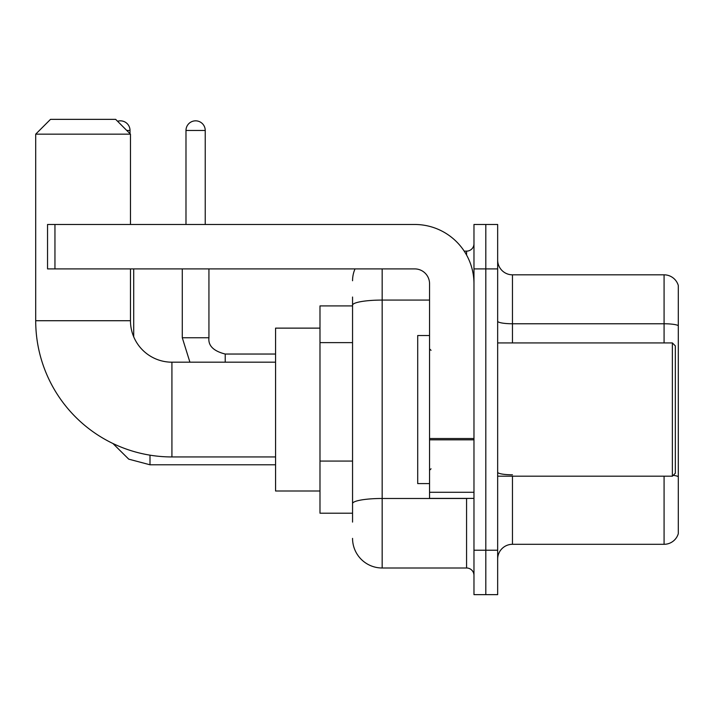 <?xml version="1.0" encoding="UTF-8"?>
<svg xmlns="http://www.w3.org/2000/svg" width="714" height="714" viewBox="0 0 714 714"><rect width="100%" height="100%" fill="white"/><g stroke="black" fill="none" stroke-linecap="round" stroke-linejoin="round"><path stroke-width="1.07" d="M352.555 305.913L319.988 305.913L319.988 513.205L352.555 513.205M352.555 522.095L352.555 297.033M473.971 550.226L473.971 594.646L485.815 594.646L485.815 550.226L485.815 594.646L497.658 594.646L497.658 550.226L485.815 550.226L485.815 268.901L485.815 550.226L473.971 550.226L473.971 268.901L485.815 268.901L485.815 224.482L485.815 268.901L497.658 268.901L497.658 550.226M497.658 268.901L497.658 224.482L473.971 224.482L473.971 268.901M382.168 268.901L382.168 567.996L466.563 567.996L466.563 498.399M464.207 251.132L466.563 251.132A7.399 7.399 0 0 0 473.971 243.733M352.555 333.741L352.555 305.217A29.613 5.141 180 0 1 382.168 300.076L429.551 300.076M473.971 575.395A7.399 7.399 0 0 0 466.563 567.996M352.555 280.745A29.613 29.613 0 0 1 355.028 268.901M382.168 567.996A29.613 29.613 0 0 1 352.555 538.383M497.658 559.107A14.807 14.807 0 0 1 512.465 544.3L664.082 544.3L664.082 476.193M678.3 285.484A14.807 14.807 0 0 0 664.082 274.828A14.807 14.807 0 0 1 678.3 285.484L678.3 533.644A14.807 14.807 0 0 1 664.082 544.3M678.3 325.62A14.807 2.57 180 0 0 664.082 323.763L664.082 274.828L512.465 274.828A14.807 14.807 0 0 1 497.658 260.021A14.807 14.807 0 0 0 512.465 274.828L512.465 342.934M275.568 456.942L171.922 456.942A136.222 136.222 0 0 1 35.7 320.72L35.7 134.161L50.507 119.354L115.659 119.354L130.466 134.161L35.7 134.161M171.922 456.942L171.922 362.185A41.457 41.457 0 0 1 130.466 320.72L130.466 268.901M130.466 224.482L130.466 134.161M319.988 328.128L275.568 328.128L275.568 491L319.988 491M117.56 121.264A9.621 9.621 0 0 1 130.019 130.466L130.019 133.714M133.714 336.829L133.714 268.901M185.988 224.482L185.988 130.466A9.621 9.621 0 0 1 195.609 120.836A9.621 9.621 0 0 1 205.23 130.466L205.23 224.482M473.971 498.399L429.551 498.399L429.551 438.53L473.971 438.53M473.971 283.708A59.226 59.226 0 0 0 414.745 224.482L54.951 224.482L54.951 268.901L414.745 268.901A14.807 14.807 0 0 1 429.551 283.708L429.551 438.53M54.951 268.901L47.543 268.901L47.543 224.482L54.951 224.482M672.374 342.934L675.337 345.897L675.337 473.23L672.374 476.193L672.374 342.934L497.658 342.934M429.551 335.526L417.708 335.526L417.708 483.592L429.551 483.592M352.555 342.622L319.988 342.622M352.555 461.074L319.988 461.074M469.143 498.399A7.399 1.285 0 0 1 466.563 498.479L382.168 498.479A29.613 5.141 180 0 0 352.555 503.62M466.563 255.032L466.563 251.132M512.465 476.193L512.465 544.3M664.082 342.934L664.082 323.763L512.465 323.763A14.807 2.57 0 0 1 497.658 321.193M678.3 476.64A14.807 2.57 180 0 0 673.231 475.337M512.465 474.792A14.807 2.57 -0 0 1 497.658 472.222M35.7 320.72L130.466 320.72M275.568 464.787L150.002 464.787L128.743 459.156L112.928 443.51L128.743 459.156L150.002 464.787L150.002 455.166M126.762 130.466L130.019 130.466M189.915 362.185L182.284 337.749L189.915 362.185L182.284 337.749L208.907 337.749M185.988 130.466L205.23 130.466M208.934 268.901L208.934 337.749C208.042 345.647 213.468 351.083 225.222 354.037C213.468 351.083 208.042 345.647 208.934 337.749C208.042 345.647 213.468 351.083 225.222 354.037L225.222 362.185M473.971 439.815L429.551 439.815M429.551 492.285L473.971 492.285M275.568 362.185L171.922 362.185M275.568 354.037L225.222 354.037M182.284 337.749L182.284 268.901M497.658 476.193L672.374 476.193M431.033 350.333L429.551 348.86M431.033 468.786L429.551 470.267"/></g></svg>
